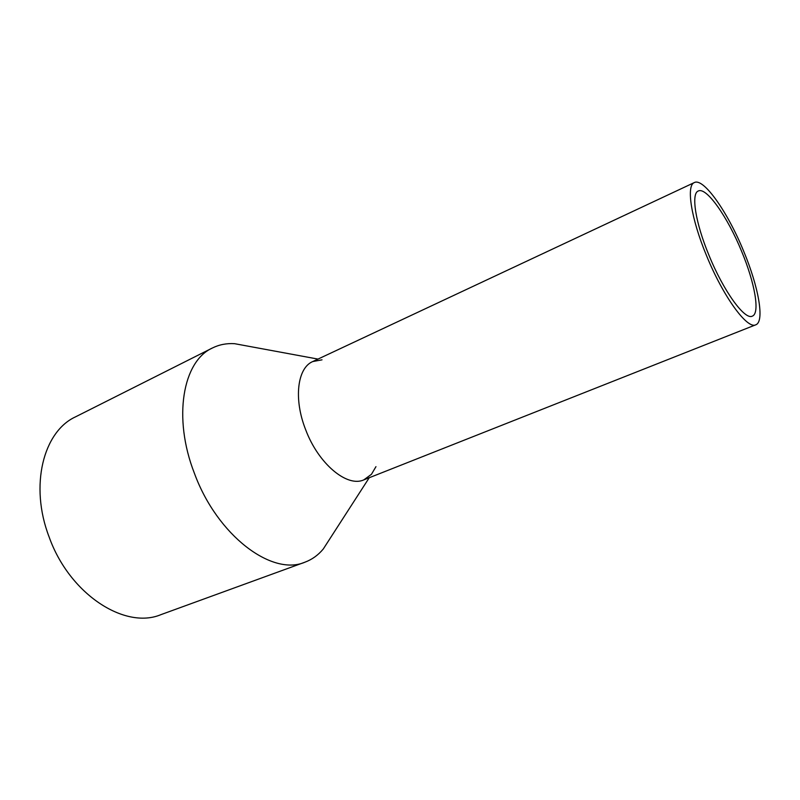 <?xml version="1.0" encoding="UTF-8"?>
<svg xmlns="http://www.w3.org/2000/svg" width="800" height="800" viewBox="0 0 800 800"><rect width="100%" height="100%" fill="white"/><g stroke="black" fill="none" stroke-linecap="round" stroke-linejoin="round"><path stroke-width="1.2" d="M706.51 255.59C691.04 218.48 686.03 185.38 694.35 182.56C703.63 177.57 727.76 212.18 743.63 251.13C758.56 286.72 764.87 321.67 755.78 324.8C747.34 329.62 723.16 296.61 706.51 255.59M741.63 251.37C754.79 282.76 760.27 313.41 752.31 316.14C744.86 320.4 723.59 291.28 708.98 255.29C695.4 222.72 690.92 193.51 698.28 191.01C706.39 186.64 727.62 216.99 741.63 251.37M375.96 466.66L371.45 474.3L363.83 479.87C347.17 487.62 318.44 463.91 305.68 429.76C293.44 399.02 297.34 367.94 312.73 361.56L322.01 359.83M330.33 538.06L323.29 548.98C318.19 555.13 312.07 559.54 304.91 562.2C272.17 576.48 217.31 535.76 194.44 473.38C172.56 417.5 182.91 361.12 212.4 348C219.25 344.61 226.66 343.18 234.63 343.69L247.41 346.05M304.91 562.2L160.95 614.64C124.99 629.83 69.49 594.34 49.1 536.92C29.33 485.56 43.42 431.48 75.53 416.85L212.4 348M694.35 182.56L312.73 361.56M755.78 324.8L363.83 479.87M318.01 359.09L234.63 343.69M369.24 477.73L323.29 548.98"/></g></svg>
